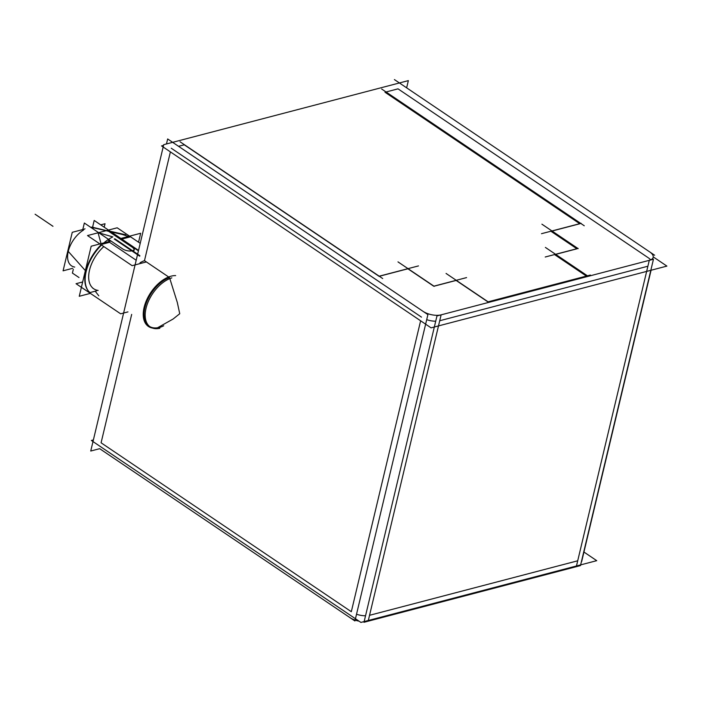 <?xml version="1.0" encoding="UTF-8"?>
<svg xmlns="http://www.w3.org/2000/svg" width="702" height="702" viewBox="0 0 702 702"><rect width="100%" height="100%" fill="white"/><g stroke="black" fill="none" stroke-linecap="round" stroke-linejoin="round"><path stroke-width="1.05" d="M456.124 280.44L487.899 301.886L456.124 280.44L434.038 286.223L456.124 280.44M650.728 259.959A13.18 5.906 -166.6 0 0 648.244 257.757A13.18 5.906 -166.6 0 1 650.657 259.872M439.724 320.735L647.885 266.225L439.724 320.735M435.705 321.209A13.18 5.906 -166.6 0 1 426.702 319.656A13.18 5.906 -166.6 0 0 435.705 321.209M171.262 148.227L421.498 317.137L171.262 148.227M184.275 144.823L178.562 146.314L184.275 144.823L378.983 276.255L184.275 144.823M433.713 286.205L407.906 268.787L379.317 276.272L407.906 268.787L433.713 286.205L466.576 277.597M554.633 254.642L586.398 276.088L554.633 254.642M576.939 248.806L555.686 254.37L576.939 248.806M551.017 231.309L576.825 248.727L551.017 231.309M579.826 223.762L552.07 231.037L579.826 223.762M385.003 92.252L579.712 223.684L385.003 92.252M398.016 88.847L386.056 91.98L398.016 88.847L647.665 257.371L398.016 88.847M101.088 442.795L131.678 314.399L101.088 442.795L351.316 611.705L101.088 442.795M144.48 260.653A28.993 16.672 124 0 0 139.996 262.802A28.993 16.672 124 0 1 144.48 260.653L170.393 151.886L144.48 260.653L168.655 276.974L144.48 260.653M577.711 560.793L369.55 615.303L438.496 325.912L369.55 615.303L577.711 560.793L646.656 271.402L577.711 560.793M356.528 614.224A13.18 5.906 13.4 0 0 365.531 615.777A13.18 5.906 13.4 0 1 356.528 614.224M149.157 326.202A28.993 16.672 -56 0 1 144.937 307.529A28.993 16.672 -56 0 0 157.538 327.773L173.078 319.041L179.738 313.724L177.308 302.448L169.831 278.597L177.308 302.448L179.738 313.724L173.078 319.041L157.538 327.773A28.993 16.672 -56 0 1 149.728 326.553M144.937 307.529A28.993 16.672 -56 0 1 169.507 277.544A28.993 16.672 -56 0 0 144.937 307.529M98.14 290.435A28.993 16.672 124 0 1 88.891 273.534A28.993 16.672 124 0 1 103.826 246.577A28.993 16.672 124 0 0 93.752 288.803L92.638 288.057M136.197 260.24L109.609 242.295L102.439 244.173L109.609 242.295L136.197 260.24M87.697 290.084A34.266 19.7 -56 0 1 85.811 271.095A34.266 19.7 -56 0 0 89.988 292.567L96.718 290.803L89.988 292.567A34.266 19.7 -56 0 1 87.89 290.347M133.222 246.814L138.54 250.403L133.222 246.814M98.28 233.547L101.027 243.638L98.28 233.547M109.38 241.049L107.704 239.908L109.38 241.049M134.143 249.658A6.985 3.133 13.4 0 0 132.248 247.253A6.985 3.133 13.4 0 1 132.757 251.5A6.985 3.133 13.4 0 0 134.117 250.158M108.599 231.291L131.66 246.85L108.599 231.291M128.457 236.46L122.271 234.45L128.457 236.46M112.785 231.853L110.328 231.335L112.803 231.853M121.823 239.101L129.949 236.969L121.823 239.101M85.811 271.095A34.266 19.7 -56 0 1 101.123 244.752A34.266 19.7 -56 0 0 85.811 271.095M74.719 267.076A22.403 12.882 124 0 1 68.252 251.413A22.403 12.882 124 0 1 83.538 230.054A22.403 12.882 124 0 0 68.252 251.413A22.403 12.882 124 0 0 69.489 263.829L69.112 263.276M93.322 227.746L93.05 228.905L93.322 227.746M106.528 230.589L93.392 227.474L106.528 230.589M446.06 273.438L488.109 301.825M163.557 145.384L161.548 145.919L431.081 327.852L666.9 266.102L654.124 257.476M648.683 260.495L648.683 260.477A13.18 5.906 -166.6 0 0 653.176 257.353A13.18 5.906 -166.6 0 0 649.069 251.492M654.65 255.247L394.41 79.58M651.079 270.244L581.668 561.591M406.633 87.829L408.353 80.616L163.724 144.673L90.742 451.026L99.684 448.683L354.922 620.972L427.904 314.628L167.664 138.961L166.471 143.954M381.642 89.005L584.257 225.772M541.488 233.696L581.107 223.324M578.167 248.648L541.918 224.184M545.226 257.002L578.088 248.394M545.393 247.42L587.442 275.807M590.356 275.044L487.908 301.878M434.222 286.346L397.981 261.881M378.861 276.281L418.48 265.909M180.081 141.786L382.704 278.554M93.384 439.952L91.374 440.479L360.907 622.42L596.726 560.67L583.95 552.044M422.35 310.863L422.35 310.872A13.18 5.906 13.4 0 0 441.698 314.68L441.69 314.698M349.368 617.207A13.18 5.906 13.4 0 0 359.038 621.165M363.794 621.665A13.18 5.906 13.4 0 0 368.717 621.024M436.969 315.935L363.987 622.279L580.475 565.593L653.457 259.24L436.969 315.935M114.215 238.987L139.733 256.212M159.828 328.29A28.993 16.672 -56 0 1 150.263 326.948A28.993 16.672 -56 0 1 148.429 301.255A28.993 16.672 -56 0 1 171.841 277.887M175.658 275.596A29.607 17.023 124 0 0 146.595 300.123A29.607 17.023 124 0 0 152.448 328.053M158.889 327.658A29.607 17.023 124 0 0 163.698 325.789M82.169 282.099L76.044 283.705L120.647 313.812L127.966 311.899M134.135 247.955L138.434 250.86M140.225 243.348L117.181 227.799L87.513 235.565L132.116 265.672L146.376 261.943M90.365 293.375L79.256 296.279L91.181 246.218L110.425 241.181M95.779 291.953L98.798 295.814M84.249 229.168A22.157 12.741 -56 0 1 85.003 228.791M98.885 232.845L112.829 236.916A34.512 19.84 -56 0 0 89.408 262.276A34.512 19.84 -56 0 0 88.075 290.628M73.306 269.331L72.411 273.087L79.001 277.536M82.783 229.554L84.345 223.025L123.376 249.377M131.879 245.919A6.985 3.133 -166.6 0 1 134.345 249.201A6.985 3.133 -166.6 0 1 129.379 251.009A6.985 3.133 -166.6 0 1 122.095 248.482M133.231 246.797L94.191 220.446L92.559 227.299M92.497 227.553L92.295 228.396M92.866 227.343A22.157 12.741 -56 0 0 91.032 227.211L122.227 234.45A34.512 19.84 -56 0 1 125.763 234.793L110.232 231.274M138.548 242.225L140.681 233.257L121.437 238.294M104.203 227.202L105.028 223.727L100.728 224.859M92.576 228.58L92.98 226.886M72.613 268.322L63.083 270.823L72.253 232.309L84.301 229.159M351.316 611.705L420.621 320.796L351.316 611.705M576.307 566.681L649.289 260.337M441.128 314.847L368.146 621.191M114.874 238.803L139.856 255.677M115.374 239.145L137.645 254.177M35.1 214.233L52.975 226.298L35.1 214.233M67.892 251L85.372 270.612L67.892 251"/></g></svg>
